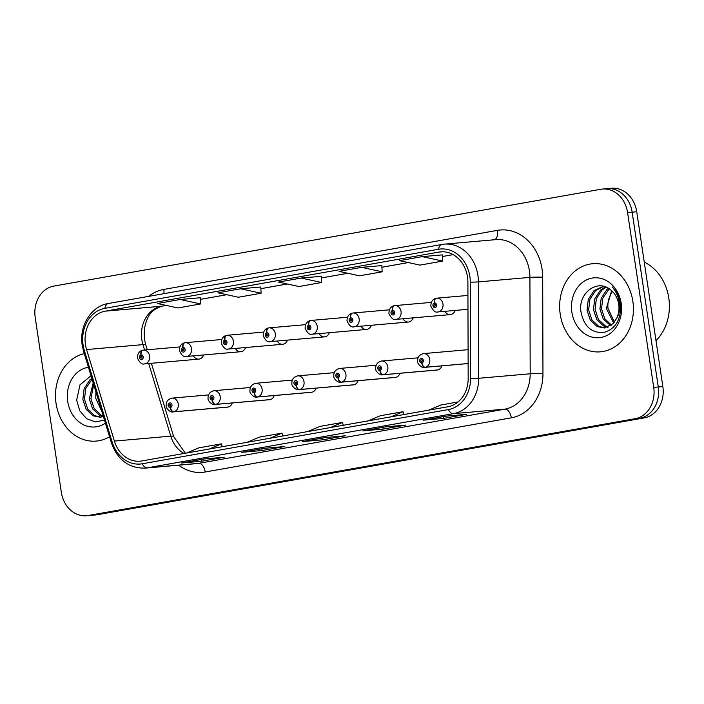 <?xml version="1.0" encoding="UTF-8"?>
<svg xmlns="http://www.w3.org/2000/svg" width="704" height="704" viewBox="0 0 704 704"><rect width="100%" height="100%" fill="white"/><g stroke="black" fill="none" stroke-linecap="round" stroke-linejoin="round"><path stroke-width="1.06" d="M270.116 399.608L215.767 404.36A4.602 2.534 -103 0 1 212.388 400.066A2.306 1.918 -95 0 0 211.622 395.525A2.306 1.918 -95 0 0 212.221 400.092A4.602 2.552 83 0 0 215.274 404.448A6.908 5.755 85 0 1 215.107 404.466L269.447 399.714A6.908 5.755 -95 0 0 274.217 395.542M312.03 392.19L257.682 396.942A4.602 2.534 -103 0 1 254.294 392.647A2.306 1.918 -95 0 0 253.537 388.106A2.306 1.918 -95 0 0 254.135 392.674A4.602 2.552 83 0 0 257.189 397.03A6.908 5.755 85 0 1 257.013 397.047L311.362 392.295A6.908 5.755 -95 0 0 316.131 388.124M353.945 384.771L299.596 389.523A4.602 2.534 -103 0 1 296.208 385.229A2.306 1.918 -95 0 0 295.451 380.688A2.306 1.918 -95 0 0 296.041 385.255A4.602 2.552 83 0 0 299.103 389.611A6.908 5.755 85 0 1 298.927 389.629L353.276 384.877A6.908 5.755 -95 0 0 358.046 380.706M395.859 377.344L341.51 382.105A4.602 2.534 -103 0 1 338.122 377.802A2.306 1.918 -95 0 0 337.357 373.27A2.306 1.918 -95 0 0 337.955 377.837A4.602 2.552 83 0 0 341.009 382.193A6.908 5.755 85 0 1 340.842 382.21L395.19 377.45A6.908 5.755 -95 0 0 399.96 373.287M437.765 369.926L383.416 374.686A4.602 2.534 -103 0 1 380.037 370.383A2.306 1.918 -95 0 0 379.271 365.851A2.306 1.918 -95 0 0 379.87 370.418A4.602 2.552 83 0 0 382.923 374.774A6.908 5.755 85 0 1 382.756 374.792L437.105 370.031A6.908 5.755 -95 0 0 441.874 365.86M228.202 407.026L173.853 411.778A4.602 2.534 -103 0 1 170.474 407.484A2.306 1.918 -95 0 0 169.708 402.943A2.306 1.918 -95 0 0 170.306 407.51A4.602 2.552 83 0 0 173.36 411.866A6.908 5.755 85 0 1 173.193 411.884L227.542 407.132A6.908 5.755 -95 0 0 232.302 402.961M235.374 348.48A6.908 5.755 -95 0 0 240.768 351.71A6.908 5.755 -95 0 0 245.538 347.538M277.288 341.062A6.908 5.755 -95 0 0 282.682 344.282A6.908 5.755 -95 0 0 287.443 340.12M319.202 333.643A6.908 5.755 -95 0 0 324.588 336.864A6.908 5.755 -95 0 0 329.358 332.702M361.117 326.216A6.908 5.755 -95 0 0 366.502 329.446A6.908 5.755 -95 0 0 371.272 325.274M403.022 318.798A6.908 5.755 -95 0 0 408.417 322.027A6.908 5.755 -95 0 0 413.186 317.856M444.937 311.379A6.908 5.755 -95 0 0 450.331 314.609A6.908 5.755 -95 0 0 455.101 310.438M193.459 355.898A6.908 5.755 -95 0 0 198.854 359.128A6.908 5.755 -95 0 0 203.623 354.957M56.056 403.454A44.22 36.837 -95 0 0 96.228 441.082A44.22 36.837 -95 0 0 109.542 436.753A44.22 36.837 -95 0 1 96.228 441.082A44.22 36.837 -95 0 1 56.056 403.454A44.22 36.837 -95 0 1 84.286 353.637A44.22 36.837 -95 0 0 56.056 403.454M560.217 314.204A44.22 36.837 -95 0 0 600.389 351.833A44.22 36.837 -95 0 0 632.852 301.347A44.22 36.837 -95 0 0 592.68 263.718A44.22 36.837 -95 0 0 560.217 314.204A44.22 36.837 -95 0 0 600.389 351.833A44.22 36.837 -95 0 0 632.852 301.347A44.22 36.837 -95 0 0 592.68 263.718A44.22 36.837 -95 0 0 560.217 314.204M85.448 344.564A29.48 24.561 85 0 1 105.31 311.15L438.944 252.085A29.48 24.561 85 0 1 440.73 251.847A29.48 24.561 85 0 1 467.896 282.058L468.178 378.462A29.48 24.561 85 0 1 447.929 406.754L141.821 460.944A29.48 24.561 85 0 1 140.043 461.173A29.48 24.561 85 0 1 114.382 441.082L86.574 349.562A29.48 24.561 85 0 1 85.448 344.564M83.107 344.986A32.34 26.937 -95 0 0 84.339 350.46L112.147 441.989A32.34 26.937 -95 0 0 142.243 463.769L448.351 409.578A32.34 26.937 -95 0 0 470.562 378.541L470.281 282.146A32.34 26.937 -95 0 0 438.522 249.26L104.887 308.326A32.34 26.937 -95 0 0 83.107 344.986M86.434 515.75A27.641 23.021 -95 0 0 88.106 515.53L635.087 418.704A27.641 23.021 -95 0 0 653.708 387.376L627.581 212.564A27.641 23.021 -95 0 0 602.474 189.05A27.641 23.021 -95 0 0 600.802 189.27L53.812 286.097A27.641 23.021 -95 0 0 35.2 317.425L61.327 492.237A27.641 23.021 -95 0 0 86.434 515.75L91.001 515.354A27.641 23.021 -95 0 0 92.673 515.134L639.663 418.308A27.641 23.021 -95 0 0 658.275 386.971L632.148 212.168A27.641 23.021 -95 0 0 607.042 188.646A27.641 23.021 -95 0 0 605.37 188.866M442.367 254.892L422.25 256.626L399.555 260.647L419.98 265.109L442.675 261.087L442.367 254.866M200.27 297.739L180.154 299.482L157.458 303.503L177.883 307.965L200.587 303.943L200.27 297.722M321.314 276.311L301.198 278.054L278.502 282.075L298.936 286.537L321.631 282.515L321.314 276.294M446.09 416.143L466.409 414.366L443.714 418.387L423.394 420.165L446.09 416.143M264.519 448.29L284.838 446.512L262.134 450.525L241.824 452.302L264.519 448.29M203.993 458.999L224.312 457.222L201.617 461.243L181.298 463.021L203.993 458.999M385.563 426.862L405.882 425.084L383.187 429.097L362.868 430.874L385.563 426.862M325.046 437.571L345.356 435.794L322.661 439.815L302.342 441.593L325.046 437.571M240.68 288.772L217.985 292.785L238.41 297.246L261.105 293.234L260.788 287.012L240.68 288.772L261.105 293.234M361.724 267.344L339.029 271.357L359.462 275.818L382.158 271.806L381.841 265.584L361.724 267.344L382.158 271.806M322.661 439.815L322.397 438.046M383.187 429.097L382.923 427.337M201.617 461.243L201.353 459.474M262.134 450.525L261.87 448.765M443.714 418.387L443.45 416.618M301.198 278.054L321.631 282.515M180.154 299.482L200.587 303.943M422.25 256.626L442.675 261.087M330.387 427.566L342.54 422.418L319.845 426.43L307.692 431.578M342.54 422.418L343.253 425.286M269.87 438.275L282.014 433.127L259.318 437.149L247.166 442.297M282.014 433.127L282.735 435.996M209.343 448.985L221.487 443.846L198.792 447.858L186.648 453.006M221.487 443.846L222.209 446.714M390.914 416.847L403.066 411.699L380.362 415.721L368.218 420.869M403.066 411.699L403.779 414.568M458.058 401.966L440.889 405.002L428.745 410.15M95.577 514.95A27.641 23.021 -95 0 0 97.249 514.73L644.23 417.903A27.641 23.021 -95 0 0 662.851 386.575L636.724 211.763A27.641 23.021 -95 0 0 611.618 188.25L607.042 188.646A27.641 23.021 -95 0 1 632.148 212.168L658.275 386.971A27.641 23.021 -95 0 1 639.663 418.308L92.673 515.134A27.641 23.021 -95 0 1 91.001 515.354L95.577 514.95M142.789 350.205L142.639 350.214A4.602 2.534 77 0 0 142.446 350.249A4.602 2.534 77 0 0 140.941 354.957A2.306 1.918 -95 0 0 141.706 359.498A2.306 1.918 -95 0 0 141.108 354.93L141.258 356.303A0.924 0.766 85 0 1 141.284 356.303L141.258 356.303M141.284 356.303A0.924 0.766 85 0 1 141.442 358.134A0.924 0.766 85 0 1 141.196 356.312L140.941 354.957M141.108 354.93A4.602 2.552 -97 0 1 143.079 350.134A4.602 2.552 -97 0 1 143.132 350.134A6.908 5.755 85 0 1 143.299 350.108A6.908 5.755 85 0 1 149.574 355.995A6.908 5.755 85 0 1 144.505 363.88C142.067 364.786 139.718 362.833 137.456 358.01C137.474 353.848 139.137 351.261 142.446 350.249M170.218 406.129L170.148 406.138A0.924 0.766 85 0 1 169.972 404.307A0.924 0.766 85 0 1 170.218 406.129L170.474 407.484M170.306 407.51L170.148 406.138M227.709 407.114L173.36 411.866M184.694 342.786L184.545 342.795A4.602 2.534 77 0 0 184.351 342.83A4.602 2.534 77 0 0 182.855 347.538A2.306 1.918 -95 0 0 183.621 352.079A2.306 1.918 -95 0 0 183.022 347.512L183.172 348.885A0.924 0.766 85 0 1 183.198 348.885L183.172 348.885M183.198 348.885A0.924 0.766 85 0 1 183.357 350.715A0.924 0.766 85 0 1 183.11 348.894L182.855 347.538M183.022 347.512A4.602 2.552 -97 0 1 184.994 342.716A4.602 2.552 -97 0 1 185.046 342.707A6.908 5.755 85 0 1 185.214 342.69A6.908 5.755 85 0 1 191.488 348.568A6.908 5.755 85 0 1 186.419 356.462C183.982 357.368 181.632 355.414 179.37 350.592C179.388 346.43 181.051 343.842 184.351 342.83M226.609 335.368L226.459 335.377A4.602 2.534 77 0 0 226.266 335.412A4.602 2.534 77 0 0 224.77 340.12A2.306 1.918 -95 0 0 225.526 344.652A2.306 1.918 -95 0 0 224.928 340.094L225.086 341.466A0.924 0.766 85 0 1 225.271 343.297A0.924 0.766 85 0 1 225.025 341.475L224.77 340.12M224.928 340.094A4.602 2.552 -97 0 1 226.908 335.298A4.602 2.552 -97 0 1 226.961 335.289A6.908 5.755 85 0 1 227.128 335.271A6.908 5.755 85 0 1 233.402 341.15A6.908 5.755 85 0 1 228.334 349.043C225.896 349.95 223.546 347.996 221.285 343.174C221.302 339.011 222.957 336.424 226.266 335.412M268.523 327.95L268.374 327.958A4.602 2.534 77 0 0 268.18 327.994A4.602 2.534 77 0 0 266.684 332.702A2.306 1.918 -95 0 0 267.441 337.234A2.306 1.918 -95 0 0 266.842 332.675L267.001 334.048A0.924 0.766 85 0 1 267.018 334.039L267.001 334.048M267.018 334.039A0.924 0.766 85 0 1 267.186 335.878A0.924 0.766 85 0 1 266.93 334.057L266.684 332.702M266.842 332.675A4.602 2.552 -97 0 1 268.822 327.879A4.602 2.552 -97 0 1 268.866 327.87A6.908 5.755 85 0 1 269.042 327.853A6.908 5.755 85 0 1 275.317 333.731A6.908 5.755 85 0 1 270.248 341.625C267.81 342.531 265.461 340.569 263.19 335.755C263.208 331.593 264.871 329.006 268.18 327.994M310.438 320.531L310.288 320.54A4.602 2.534 77 0 0 310.094 320.575A4.602 2.534 77 0 0 308.59 325.283A2.306 1.918 -95 0 0 309.355 329.815A2.306 1.918 -95 0 0 308.757 325.248L308.915 326.63A0.924 0.766 85 0 1 309.091 328.46A0.924 0.766 85 0 1 308.845 326.638L308.59 325.283M308.757 325.248A4.602 2.552 -97 0 1 310.737 320.461A4.602 2.552 -97 0 1 310.781 320.452A6.908 5.755 85 0 1 310.957 320.434A6.908 5.755 85 0 1 317.231 326.313A6.908 5.755 85 0 1 312.154 334.206C309.716 335.113 307.366 333.15 305.105 328.337C305.122 324.174 306.786 321.587 310.094 320.575M212.133 398.71L212.062 398.719A0.924 0.766 85 0 1 211.878 396.889A0.924 0.766 85 0 1 212.133 398.71L212.388 400.066M212.221 400.092L212.062 398.719M269.623 399.696L215.274 404.448M254.047 391.292L253.977 391.301A0.924 0.766 85 0 1 253.792 389.47A0.924 0.766 85 0 1 254.047 391.292L254.294 392.647M254.135 392.674L253.977 391.301M311.538 392.278L257.189 397.03M295.962 383.874L295.891 383.882A0.924 0.766 85 0 1 295.706 382.052A0.924 0.766 85 0 1 295.953 383.874L296.208 385.229M296.041 385.255L295.891 383.882M353.443 384.85L299.103 389.611M101.983 411.866L95.753 398.262L95.92 391.917M100.971 408.549L97.24 396.264M91.802 378.374L89.813 379.958L84.137 388.643L82.852 399.388L86.143 409.323L92.99 415.791L100.232 417.243L103.4 416.548L99.44 415.228L92.594 408.751L89.302 398.825L93.192 382.941M103.224 415.967L101.05 415.087L94.204 408.61L90.913 398.684L93.702 384.613M101.033 417.146L94.6 415.65L87.754 409.182L84.462 399.247L85.747 388.502L92.066 379.245M88.422 367.259A30.043 25.018 -95 0 0 67.698 401.386A30.043 25.018 -95 0 0 105.406 423.139M91.01 375.769L79.992 384.815L76.657 400.127L79.79 410.872L86.583 418.686L95.471 421.925L104.474 420.077M655.978 340.639A46.068 38.368 -95 0 0 668.8 298.065A46.068 38.368 -95 0 0 644.248 262.108M613.703 323.039L606.364 308.449L611.653 290.743M614.442 322.133L607.974 308.308C607.438 302.79 608.643 297.634 611.591 292.846A20.83 17.345 -95 0 1 612.462 291.5M610.694 325.723L603.205 318.947L599.914 309.012L601.207 298.267L606.874 289.582L608.397 288.332M611.45 325.169L604.745 318.683L601.524 308.871L602.818 298.126L609.18 288.834M607.587 327.298L603.601 325.978L596.754 319.51L593.463 309.575L594.757 298.83L600.424 290.145L605.422 286.915M608.37 326.99L605.22 325.838L598.365 319.37L595.074 309.434L596.367 298.69L602.043 290.004L606.126 287.188M616.695 318.234A20.83 17.345 -95 0 0 618.719 304.304A20.83 17.345 -95 0 0 610.491 289.802C597.511 278.458 578.424 292.987 580.826 310.878C583.484 325.802 591.008 333.027 603.39 332.552C615.182 329.331 620.919 320.232 620.62 305.237L620.426 303.688C619.353 296.947 616.598 291.35 612.172 286.898C616.378 291.861 618.834 297.563 619.555 304.005C620.066 309.505 619.106 314.248 616.695 318.234L613.184 323.611L604.402 327.994L597.15 326.55L590.304 320.074L587.013 310.138L588.306 299.394L593.974 290.708L603.328 286.29M605.202 327.897L598.77 326.401L591.914 319.933L588.623 309.998L589.917 299.253L595.593 290.567L603.654 286.37M571.868 312.145A30.043 25.018 -95 0 0 600.97 337.462A30.043 25.018 -95 0 0 621.201 303.406A30.043 25.018 -95 0 0 592.099 278.089A30.043 25.018 -95 0 0 571.868 312.145M352.352 313.104L352.202 313.122A4.602 2.534 77 0 0 352.009 313.148A4.602 2.534 77 0 0 350.504 317.865A2.306 1.918 -95 0 0 351.27 322.397A2.306 1.918 -95 0 0 350.671 317.83L350.821 319.202A0.924 0.766 85 0 1 350.847 319.202L350.821 319.202M350.847 319.202A0.924 0.766 85 0 1 351.006 321.042A0.924 0.766 85 0 1 350.759 319.22L350.504 317.865M350.671 317.83A4.602 2.552 -97 0 1 352.642 313.042A4.602 2.552 -97 0 1 352.695 313.034A6.908 5.755 85 0 1 352.862 313.016A6.908 5.755 85 0 1 359.146 318.894A6.908 5.755 85 0 1 354.068 326.779C351.63 327.694 349.281 325.732 347.019 320.918C347.037 316.756 348.7 314.169 352.009 313.148M394.266 305.686L394.117 305.703A4.602 2.534 77 0 0 393.923 305.73A4.602 2.534 77 0 0 392.418 310.446A2.306 1.918 -95 0 0 393.184 314.978A2.306 1.918 -95 0 0 392.586 310.411L392.735 311.784A0.924 0.766 85 0 1 392.92 313.623A0.924 0.766 85 0 1 392.674 311.802L392.418 310.446M392.586 310.411A4.602 2.552 -97 0 1 394.557 305.624A4.602 2.552 -97 0 1 394.61 305.615A6.908 5.755 85 0 1 394.777 305.598A6.908 5.755 85 0 1 401.051 311.476A6.908 5.755 85 0 1 395.982 319.361C393.545 320.267 391.195 318.314 388.934 313.5C388.951 309.338 390.614 306.742 393.923 305.73M436.172 298.267L436.022 298.285A4.602 2.534 77 0 0 435.829 298.311A4.602 2.534 77 0 0 434.333 303.028A2.306 1.918 -95 0 0 435.098 307.56A2.306 1.918 -95 0 0 434.5 302.993L434.65 304.366A0.924 0.766 85 0 1 434.676 304.366L434.65 304.366M434.676 304.366A0.924 0.766 85 0 1 434.834 306.205A0.924 0.766 85 0 1 434.588 304.383L434.333 303.028M434.5 302.993A4.602 2.552 -97 0 1 436.471 298.197A4.602 2.552 -97 0 1 436.524 298.197A6.908 5.755 85 0 1 436.691 298.179A6.908 5.755 85 0 1 442.966 304.058A6.908 5.755 85 0 1 437.897 311.942C435.459 312.849 433.11 310.895 430.848 306.073C430.866 301.91 432.529 299.323 435.829 298.311M337.867 376.455L337.806 376.464A0.924 0.766 85 0 1 337.621 374.625A0.924 0.766 85 0 1 337.867 376.446L338.122 377.802M337.955 377.837L337.806 376.464M395.358 377.432L341.009 382.193M379.782 369.037L379.72 369.046A0.924 0.766 85 0 1 379.535 367.206A0.924 0.766 85 0 1 379.782 369.028L380.037 370.383M379.87 370.418L379.72 369.046M437.272 370.014L382.923 374.774M468.134 363.519L425.33 367.268A4.602 2.534 -103 0 1 421.951 362.965A2.306 1.918 -95 0 0 421.186 358.433A2.306 1.918 -95 0 0 421.784 363L421.626 361.627A0.924 0.766 85 0 1 421.45 359.788A0.924 0.766 85 0 1 421.696 361.61L421.951 362.965M421.784 363A4.602 2.552 83 0 0 424.838 367.347A6.908 5.755 85 0 1 424.67 367.365L468.134 363.563L424.838 367.347M105.31 311.15L161.682 306.214A29.48 24.561 -95 0 0 141.83 339.636A29.48 24.561 -95 0 0 142.956 344.626L144.584 350.002M148.632 296.384A46.068 38.368 85 0 1 163.812 289.423L497.446 230.366A9.214 5.086 -100 0 1 494.454 239.756M497.446 230.366A46.068 38.368 85 0 1 542.08 269.192A46.068 38.368 85 0 1 542.687 277.2L542.96 373.595A46.068 38.368 85 0 1 511.333 417.815L205.225 471.997A46.068 38.368 85 0 1 178.702 465.194M470.281 282.146A9.214 0.519 -0.2 0 0 478.412 281.89L529.918 277.385A36.854 30.694 -95 0 0 529.434 270.978A36.854 30.694 -95 0 0 495.959 239.624L444.453 244.13A36.854 30.694 85 0 1 478.412 281.89L478.694 378.286A36.854 30.694 85 0 1 453.385 413.653L147.286 467.843A9.214 5.086 -100 0 1 142.243 463.769M108.583 303.477A9.214 5.086 80 0 0 108.337 303.512C91.177 306.073 78.901 326.084 82.218 345.277L83.574 351.278A9.214 1.25 -16.9 0 1 84.339 350.46M448.351 409.578A9.214 5.086 80 0 0 453.385 413.653L504.891 409.147A36.854 30.694 -95 0 0 530.191 373.78L529.918 277.385A9.214 0.519 179.8 0 1 542.687 277.2M470.562 378.541A9.214 0.519 -0.2 0 0 478.694 378.286L530.191 373.78A9.214 0.519 179.8 0 1 542.96 373.595M83.574 351.278L111.382 442.798A9.214 1.25 -16.9 0 1 112.147 441.989M205.225 471.997A9.214 5.086 -100 0 0 198.783 463.338L147.286 467.843A36.854 30.694 85 0 1 145.05 468.134L196.557 463.628A36.854 30.694 -95 0 0 198.783 463.338L504.891 409.147A9.214 5.086 -100 0 1 511.333 417.815M442.226 244.42A36.854 30.694 85 0 1 444.453 244.13L441.98 244.455A9.214 5.086 -100 0 1 442.226 244.42M438.522 249.26A9.214 5.086 -100 0 1 441.98 244.455L108.337 303.512A9.214 5.086 80 0 0 104.887 308.326M627.581 212.564L636.724 211.763M88.106 515.53L97.249 514.73M635.087 418.704L644.23 417.903M653.708 387.376L662.851 386.575M163.812 289.423A9.214 5.086 -100 0 1 163.865 293.682M438.944 252.085L442.526 251.777M453.138 254.619L442.446 256.511L453.165 254.637M408.311 262.557L381.92 267.23M347.785 273.275L321.402 277.939L347.838 273.284M287.258 283.985L260.876 288.658M226.732 294.703L200.35 299.367L226.785 294.712M166.214 305.413L161.682 306.214A16.588 9.152 -100 0 0 162.131 306.152C154.22 308.607 149.142 313.227 146.898 320.021C143.704 327.853 143.352 336.186 145.834 345.03A16.588 2.253 163.1 0 0 142.956 344.626L86.574 349.562M114.382 441.082L170.764 436.154A29.48 24.561 -95 0 0 184.008 453.473M148.694 363.51L170.764 436.154A16.588 2.253 163.1 0 1 173.65 436.55L185.372 453.235M208.446 394.926L171.987 398.121A6.908 5.755 85 0 1 178.262 403.999A6.908 5.755 85 0 1 173.853 411.778M250.36 387.508L213.902 390.702A6.908 5.755 85 0 1 220.176 396.581A6.908 5.755 85 0 1 215.767 404.36M292.274 380.09L255.816 383.275A6.908 5.755 85 0 1 262.09 389.162A6.908 5.755 85 0 1 257.682 396.942M334.18 372.671L297.722 375.857A6.908 5.755 85 0 1 304.005 381.735A6.908 5.755 85 0 1 299.596 389.523M376.094 365.253L339.636 368.438A6.908 5.755 85 0 1 345.91 374.317A6.908 5.755 85 0 1 341.51 382.105M418.009 357.834L381.55 361.02A6.908 5.755 85 0 1 387.825 366.898A6.908 5.755 85 0 1 383.416 374.686M468.09 349.694L423.465 353.602A6.908 5.755 85 0 1 429.739 359.48A6.908 5.755 85 0 1 425.33 367.268M111.382 442.798C117.577 459.888 128.797 468.336 145.05 468.134M602.474 189.05L607.042 188.646M145.834 345.03L147.277 349.765M151.386 363.282L173.65 436.55M408.355 262.566L381.929 267.247M287.311 283.994L260.876 288.675M166.258 305.422L162.131 306.152M325.142 437.562L302.544 441.566M264.616 448.281L242.018 452.276M204.09 458.99L181.491 462.994M385.66 426.853L363.062 430.848M446.186 416.134L423.588 420.138M198.854 359.128L144.505 363.88M179.758 346.922L143.079 350.134M171.987 398.121C167.851 399.23 165.898 401.861 166.144 406.014C165.475 407.493 170.034 412.984 173.193 411.884M240.768 351.71L186.419 356.462M221.672 339.504L184.994 342.716M282.682 344.282L228.334 349.043M263.586 332.086L226.908 335.298M324.588 336.864L270.248 341.625M305.501 324.667L268.822 327.879M366.502 329.446L312.154 334.206M347.415 317.249L310.737 320.461M213.902 390.702C209.766 391.811 207.812 394.442 208.05 398.596C207.39 400.074 211.948 405.566 215.107 404.466M255.816 383.275C251.671 384.393 249.726 387.024 249.964 391.178C249.304 392.656 253.862 398.147 257.013 397.047M297.722 375.857C293.586 376.966 291.641 379.606 291.878 383.759C291.218 385.238 295.777 390.729 298.927 389.629M408.417 322.027L354.068 326.779M389.321 309.83L352.642 313.042M450.331 314.609L395.982 319.361M431.235 302.403L394.557 305.624M467.975 309.311L437.897 311.942M467.94 295.442L436.471 298.197M339.636 368.438C335.5 369.547 333.555 372.187 333.793 376.341C333.133 377.819 337.691 383.31 340.842 382.21M381.55 361.02C377.414 362.129 375.47 364.76 375.707 368.922C375.038 370.401 379.606 375.883 382.756 374.792M423.465 353.602C419.329 354.71 417.375 357.342 417.622 361.504C416.953 362.982 421.511 368.465 424.67 367.365"/></g></svg>
